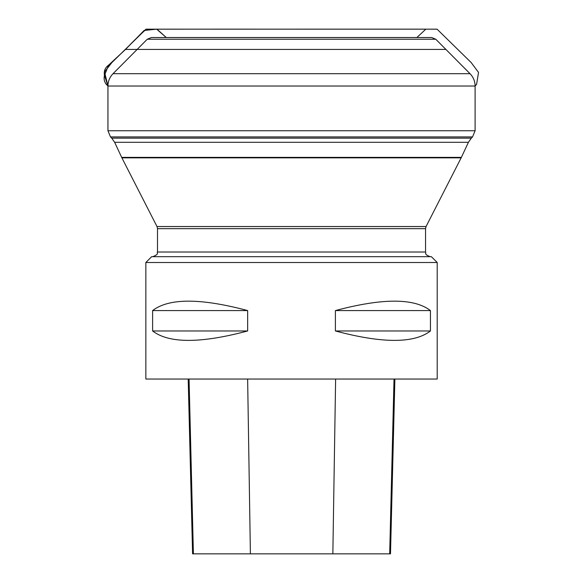 <?xml version="1.0" encoding="UTF-8"?>
<svg xmlns="http://www.w3.org/2000/svg" width="583" height="583" viewBox="0 0 583 583"><rect width="100%" height="100%" fill="white"/><g stroke="black" fill="none" stroke-linecap="round" stroke-linejoin="round"><path stroke-width="0.87" d="M145.852 262.503L437.199 262.503L431.369 256.673L151.675 256.673L145.852 262.503L145.852 379.045L437.199 379.045L437.199 262.503M430.436 310.571L430.436 330.969C414.134 343.525 382.455 343.525 335.4 330.969L335.4 310.571C382.455 298.022 414.134 298.022 430.436 310.571L335.4 310.571M247.651 310.571L247.651 330.969C200.596 343.525 168.917 343.525 152.615 330.969L152.615 310.571C168.917 298.022 200.596 298.022 247.651 310.571L152.615 310.571M188.192 379.045L192.587 553.85L390.493 553.85L394.888 379.045M152.615 330.969L247.651 330.969M335.4 330.969L430.436 330.969M137.143 49.424L125.52 49.424L144.11 30.476L156.689 29.179L166.286 37.523L156.98 29.172L146.26 29.172C139.191 35.483 132.283 42.238 125.52 49.424L108.482 65.252C105.078 67.745 103.738 71.104 104.466 75.353C103.49 79.718 104.648 83.252 107.942 85.941L104.466 75.455L108.562 65.172L125.505 49.424L445.9 49.424M435.778 39.243L431.646 37.523L151.398 37.523L431.646 37.523L151.398 37.523L147.266 39.243L113.029 73.691L470.022 73.691L435.778 39.243L147.266 39.243M107.942 86.014L107.942 130.745L475.109 130.745L475.109 86.014L107.942 86.014C108.015 81.234 109.706 77.124 113.029 73.691M107.942 130.745L110.5 136.925L472.543 136.925L475.109 130.745M110.5 136.925L111.739 138.156L471.312 138.156L472.543 136.925M111.739 138.156L114.64 142.303L468.411 142.303L471.312 138.156M157.505 228.66L157.505 252.016L425.546 252.016L425.546 228.66L157.505 228.66L156.995 226.539L426.056 226.539L461.146 157.847L121.898 157.847L121.672 157.381L461.379 157.381L468.411 142.303M193.403 553.85L189.06 379.045M250.399 553.85L247.637 379.045M332.849 553.85L335.619 379.045M389.684 553.85L394.021 379.045M121.672 157.381L114.64 142.303M475.109 86.014C475.036 81.234 473.345 77.124 470.022 73.691M156.995 226.539L121.898 157.847M157.505 252.016C156.331 253.262 160.034 253.627 152.841 256.673M425.546 252.016C426.406 253.211 423.703 254.283 430.203 256.673M425.546 228.66L426.056 226.539M461.379 157.381L461.146 157.847M475.109 85.949L476.566 84.44L478.534 72.394L471.21 62.592L437.075 29.172L219.004 29.157L145.954 29.186L111.849 62.585L104.517 71.971L107.957 86.014M416.867 37.523L425.838 29.157L157.17 29.172M156.98 29.172L146.26 29.172M415.38 29.15L148.14 29.172L415.38 29.15"/></g></svg>
